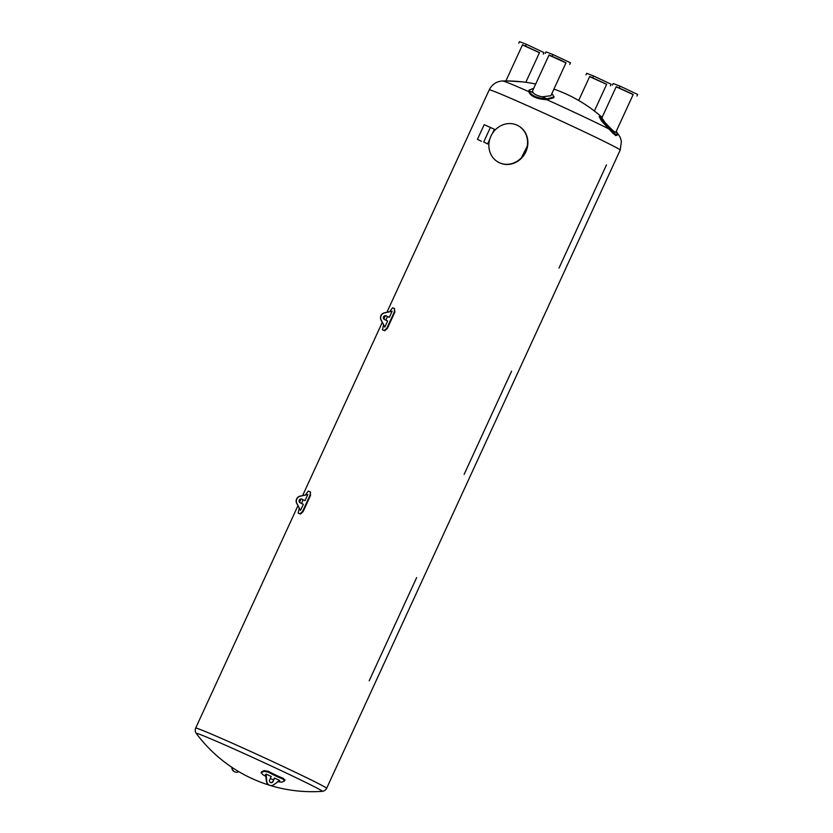 <?xml version="1.0" encoding="UTF-8"?>
<svg xmlns="http://www.w3.org/2000/svg" width="833" height="833" viewBox="0 0 833 833"><rect width="100%" height="100%" fill="white"/><g stroke="black" fill="none" stroke-linecap="round" stroke-linejoin="round"><path stroke-width="1.25" d="M617.774 133.738A63.568 1.551 -155.3 0 1 618.117 134.04L620.179 137.31L621.408 141.371L620.2 150.075L326.64 788.32A72.086 1.76 24.7 0 0 321.236 785.05A72.086 1.76 24.7 0 0 248.203 750.356A72.086 1.76 24.7 0 0 195.672 728.084C194.922 729.979 195.109 731.759 196.244 733.404A144.505 144.505 0 0 0 269.559 785.259A4.904 4.582 -69 0 0 273.609 784.832L279.742 780.511L274.474 778.032A145.421 51.865 115.2 0 1 274.276 778.126L273.068 781.5A2.02 1.885 -69 0 1 270.631 782.583A2.02 1.885 -69 0 1 269.653 779.896L271.214 776.491L266.102 774.076L266.789 781.614A4.904 4.582 -69 0 0 269.6 785.269L269.309 785.165A4.904 4.582 111 0 0 269.455 785.217M265.769 776.262A145.306 125.502 -113.9 0 1 262.593 774.586L261.385 772.514A144.921 51.688 -64.8 0 0 263.988 771.358L268.174 772.108A145.306 125.502 66.1 0 0 283.178 779.178L284.459 781.01A144.921 51.688 115.2 0 1 281.856 782.166L277.597 781.656M285.063 779.875L284.459 781.01M261.031 772.857L261.624 771.743L261.031 772.857M273.453 779.917A145.306 125.502 -113.9 0 1 270.298 778.491M284.699 780.229L283.418 778.407A144.442 124.752 -113.9 0 1 268.403 771.337L264.228 770.587A144.057 51.375 115.2 0 1 261.624 771.743M274.63 778.095L273.068 781.5M270.496 782.52A2.02 1.885 111 0 0 272.776 781.396M266.102 774.076L265.529 774.575L266.498 781.5A4.904 4.582 111 0 0 269.309 785.165M487.628 143.911A72.086 1.76 -155.3 0 0 487.513 143.87L483.713 142.026L487.628 143.911L489.742 139.298M477.444 139.34L481.464 141.287A72.086 1.76 -155.3 0 0 481.37 141.246L477.444 139.34L484.192 124.679L494.365 129.25L492.501 133.301M483.702 142.006L490.45 127.345M559.016 268.07L606.476 164.892L559.016 268.07M527.726 145.296L520.885 158.78M389.729 311.615L392.551 307.794A72.658 1.77 24.7 0 1 394.446 308.512L394.821 312.177L387.407 328.306L384.815 330.743A72.086 1.76 -155.3 0 0 382.93 330.014L382.878 329.993M511.556 371.247A72.086 1.76 24.7 0 1 511.566 371.247L464.106 474.425L511.556 371.247M394.446 308.512L394.342 311.938L386.918 328.077L384.325 330.514A72.658 1.77 -155.3 0 0 382.441 329.785L383.565 325.016M385.814 320.132L387.491 316.488M416.646 577.592L369.196 680.769L416.646 577.592M310.188 491.855L310.511 495.479L303.097 511.608L300.505 514.044A72.086 1.76 -155.3 0 0 298.61 513.326L298.568 513.305M310.615 492.053L310.022 495.25L302.608 511.379L300.015 513.815A72.658 1.77 -155.3 0 0 298.131 513.097L299.255 508.317M301.504 503.444L303.181 499.79M305.419 494.927L308.241 491.095A72.658 1.77 24.7 0 1 310.126 491.824M250.4 777.783L253.43 779.157L250.4 777.783M617.628 134.894L615.889 135.654L613.026 133.353L601.53 120.962L599.187 116.63L599.77 115.995L602.144 120.368L614.744 133.717L617.628 134.894L616.326 131.177M554.07 96.951L553.841 97.742L546.771 99.648C536.733 99.127 530.715 96.441 528.736 91.599L528.986 90.839C531.017 95.556 536.983 98.221 546.885 98.835L554.07 96.951L551.904 93.483M507.589 80.947L522.614 81.894M505.891 80.947L522.52 44.784L539.492 52.594L525.821 82.3M522.447 44.951L539.44 52.698M518.772 43.222L519.49 41.65L526.414 44.316L543.959 52.583L543.241 54.155M526.414 44.316L525.696 45.888M533.766 88.225L529.017 90.162M542.356 96.795C537.868 96.003 534.755 94.618 533.037 92.63L532.568 90.818L549.051 54.988L559.484 59.549L566.013 62.798L550.873 95.722L542.356 96.795A63.943 1.562 24.7 0 1 546.885 98.835M548.968 55.155L565.971 62.902M569.772 64.36L570.49 62.787L552.945 54.52L546.021 51.854L545.303 53.427M552.945 54.52L552.227 56.092M602.269 117.047L599.77 115.995M615.879 132.145L633.215 94.462L616.243 86.653L601.905 117.828L604.945 122.451L611.807 129.531C614.712 132.218 616.056 132.936 615.847 131.666M616.17 86.83L633.163 94.566M636.964 96.024L637.682 94.452L620.137 86.184L619.419 87.757M620.137 86.184L613.213 83.519L612.494 85.091M578.664 100.47L589.712 76.459L606.684 84.258L594.377 111.008M589.639 76.626L606.632 84.362M592.888 77.552L593.617 75.98L611.162 84.248L610.433 85.82M593.617 75.98L586.692 73.314L585.963 74.887M389.334 317.331L386.116 315.822A2.02 1.885 -69 0 0 383.544 316.915A2.02 1.885 -69 0 0 384.43 319.487L387.647 320.997L384.836 327.098L381.191 320.122A4.904 4.582 -69 0 1 384.513 312.896L392.135 311.23L389.334 317.331L385.929 315.749A2.02 1.885 111 0 0 385.898 315.738M392.093 311.209L384.325 312.823A4.904 4.582 111 0 0 381.004 320.049L384.836 327.098M305.024 500.643L301.806 499.123A2.02 1.885 -69 0 0 299.224 500.216A2.02 1.885 -69 0 0 300.119 502.788L303.337 504.309L300.526 510.41L296.881 503.434A4.904 4.582 -69 0 1 300.203 496.208L307.825 494.542L305.024 500.643L301.608 499.05A2.02 1.885 111 0 0 301.588 499.04M307.783 494.521L300.015 496.135A4.904 4.582 111 0 0 296.683 503.361L300.526 510.41M518.064 125.658A20.763 18.94 117.8 0 1 518.23 125.752A20.763 18.94 117.8 0 1 525.29 152.949A20.763 18.94 117.8 0 1 498.852 162.466A20.763 18.94 117.8 0 1 498.686 162.373M490.908 136.206A20.763 18.94 117.8 0 1 517.897 125.575A20.763 18.94 117.8 0 1 524.957 152.772A20.763 18.94 117.8 0 1 498.519 162.289A20.763 18.94 117.8 0 1 490.908 136.206M238.769 771.639A4.904 4.582 -69 0 1 232.157 768.297L232.032 767.412M231.73 767.203L231.866 768.182A4.904 4.582 111 0 0 234.823 771.889M268.174 772.108L268.403 771.337M263.988 771.358L264.228 770.587M283.178 779.178L283.418 778.407M196.244 733.404A69.399 1.697 24.7 0 1 245.423 754.125A69.399 1.697 24.7 0 1 317.113 788.153A69.399 1.697 24.7 0 1 322.225 791.35C324.214 791.131 325.682 790.121 326.64 788.32M620.2 150.075A72.086 1.76 -155.3 0 0 586.161 132.707A72.086 1.76 -155.3 0 0 518.803 101.834A72.086 1.76 -155.3 0 0 489.231 89.839L386.939 312.24M528.736 91.599A63.568 1.551 -155.3 0 0 502.757 80.978C496.687 81.28 492.178 84.227 489.231 89.839M608.704 128.844A63.568 1.551 -155.3 0 0 546.771 99.648M528.986 90.839A63.943 1.562 24.7 0 1 533.037 92.63M609.392 128.292A63.943 1.562 24.7 0 1 611.807 129.531M616.056 131.77A63.943 1.562 24.7 0 1 617.159 132.395M302.618 495.552L382.243 322.444M383.826 319.008L385.367 315.645M301.057 498.957L299.505 502.32M297.933 505.756L195.672 728.084M270.204 785.457A144.505 144.505 0 0 0 322.225 791.35M600.572 116.047A144.911 144.911 0 0 0 553.924 89.089M535.702 84.018A144.911 144.911 0 0 0 502.757 80.978"/></g></svg>
